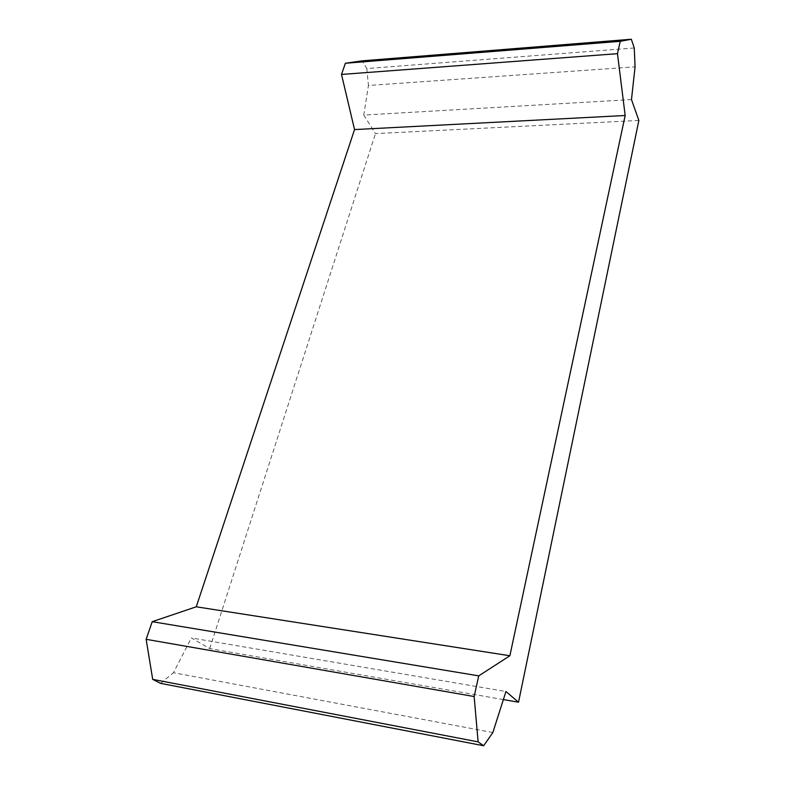 <?xml version="1.0" encoding="UTF-8"?>
<svg xmlns="http://www.w3.org/2000/svg" width="785" height="785" viewBox="0 0 785 785"><rect width="100%" height="100%" fill="white"/><g stroke="black" fill="none" stroke-linecap="round" stroke-linejoin="round"><path stroke-width="0.59" stroke-dasharray="3.92 2.94" d="M503.371 699.582L209.703 648.596L191.354 637.94L505.942 691.516M492.862 732.513L173.475 672.706L191.354 637.94M160.621 683.362L173.475 672.706M634.251 47.993L366.772 68.56L362.14 60.847M366.772 68.56L368.44 85.477L635.065 66.843M631.483 99.587L363.759 115.061L368.44 85.477M363.759 115.061L375.465 133.597L638.862 120.458M209.703 648.596L375.465 133.597"/><path stroke-width="1.18" d="M483.648 745.75L160.621 683.362L152.702 679.368L478.124 741.864L483.648 745.75L492.862 732.513L505.942 691.516L518.522 702.212L503.371 699.582M152.702 679.368L146.138 639.314L152.231 621.681L196.26 606.795L354.545 129.574L625.174 115.503L509.877 655.76L196.26 606.795M478.124 741.864L474.14 696.53L146.138 639.314M474.14 696.53L478.742 675.865L152.231 621.681M478.742 675.865L509.877 655.76M518.522 702.212L638.862 120.458L631.483 99.587L635.065 66.843L634.251 47.993L631.336 39.25L620.219 41.32L617.471 53.674L341.504 74.447L354.545 129.574M617.471 53.674L625.174 115.503M620.219 41.32L345.38 63.251L341.504 74.447M631.336 39.25L362.14 60.847L345.38 63.251"/></g></svg>
